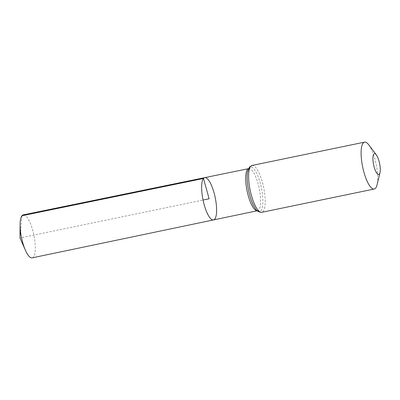 <?xml version="1.0" encoding="UTF-8"?>
<svg xmlns="http://www.w3.org/2000/svg" width="400" height="400" viewBox="0 0 400 400"><rect width="100%" height="100%" fill="white"/><g stroke="black" fill="none" stroke-linecap="round" stroke-linejoin="round"><path stroke-width="0.3" stroke-dasharray="2 1.5" d="M213.505 219.925A21.585 6.205 78.3 0 0 215.2 197.53A21.585 6.205 78.3 0 0 204.75 177.645M368.755 144.835A23.93 6.875 -101.7 0 1 377.05 184.875M32.15 257.85A21.935 6.305 78.3 0 0 33.425 257.015A21.935 6.305 78.3 0 0 33.33 232.675A21.935 6.305 78.3 0 0 23.25 214.89M21.975 215.73L20 237.965L203.05 200.045M248.515 168.69A21.505 6.18 -101.7 0 1 248.785 168.61A21.505 6.18 -101.7 0 1 259.195 188.415A21.505 6.18 -101.7 0 1 257.505 210.72A21.505 6.18 -101.7 0 1 257.23 210.755M252.05 165.455A23.93 6.875 -101.7 0 1 263.635 187.495A23.93 6.875 -101.7 0 1 261.76 212.32M248.525 168.665L248.845 168.59L247.58 171.825A22.715 6.53 -101.7 0 1 249.095 167.9A22.715 6.53 -101.7 0 1 262.18 192.23A22.715 6.53 -101.7 0 1 255.125 208.25C256.735 210.235 257.55 211.055 257.57 210.715L257.25 210.775"/><path stroke-width="0.6" d="M203.49 178.475A21.585 6.205 78.3 0 0 203.585 202.435A21.585 6.205 78.3 0 0 213.505 219.925A21.585 6.205 78.3 0 0 215.2 197.53A21.585 6.205 78.3 0 0 204.75 177.645A21.585 6.205 78.3 0 0 203.49 178.475A21.585 6.205 78.3 0 0 203.585 202.435A21.585 6.205 78.3 0 0 213.505 219.925L32.15 257.85A21.935 6.305 78.3 0 1 25.41 250.235A21.935 6.305 78.3 0 1 20.09 224.56A21.935 6.305 78.3 0 1 21.975 215.73A21.935 6.305 78.3 0 1 23.25 214.89L204.75 177.645A21.585 6.205 78.3 0 0 203.49 178.475M373.825 154.08A10.635 3.055 -101.7 0 1 376.315 154.87A10.635 3.055 -101.7 0 1 380 172.665A10.635 3.055 -101.7 0 1 374.645 168.59A10.635 3.055 -101.7 0 1 373.825 154.08M380 172.665L377.05 184.875A23.93 6.875 -101.7 0 1 374.255 189.015A23.93 6.875 -101.7 0 1 363.26 169.62A23.93 6.875 -101.7 0 1 363.16 143.065A23.93 6.875 -101.7 0 1 364.55 142.15A23.93 6.875 -101.7 0 1 368.755 144.835L376.315 154.87M203.05 200.045L209.125 198.785L203.49 178.475L21.975 215.73M257.23 210.755A21.505 6.18 -101.7 0 1 247.515 192.83A21.505 6.18 -101.7 0 1 247.53 169.435A21.505 6.18 -101.7 0 1 248.515 168.69M250.66 166.37A23.93 6.875 -101.7 0 1 252.05 165.455L249.505 167.06L247.58 171.825A22.715 6.53 -101.7 0 0 255.125 208.25C256.405 210.88 258.615 212.235 261.76 212.32A23.93 6.875 -101.7 0 1 250.765 192.925A23.93 6.875 -101.7 0 1 250.66 166.37M248.525 168.665L204.75 177.645M257.25 210.775L213.505 219.925M364.55 142.15L252.05 165.455M374.255 189.015L261.76 212.32M20.09 224.56L20 237.965L25.41 250.235"/></g></svg>
